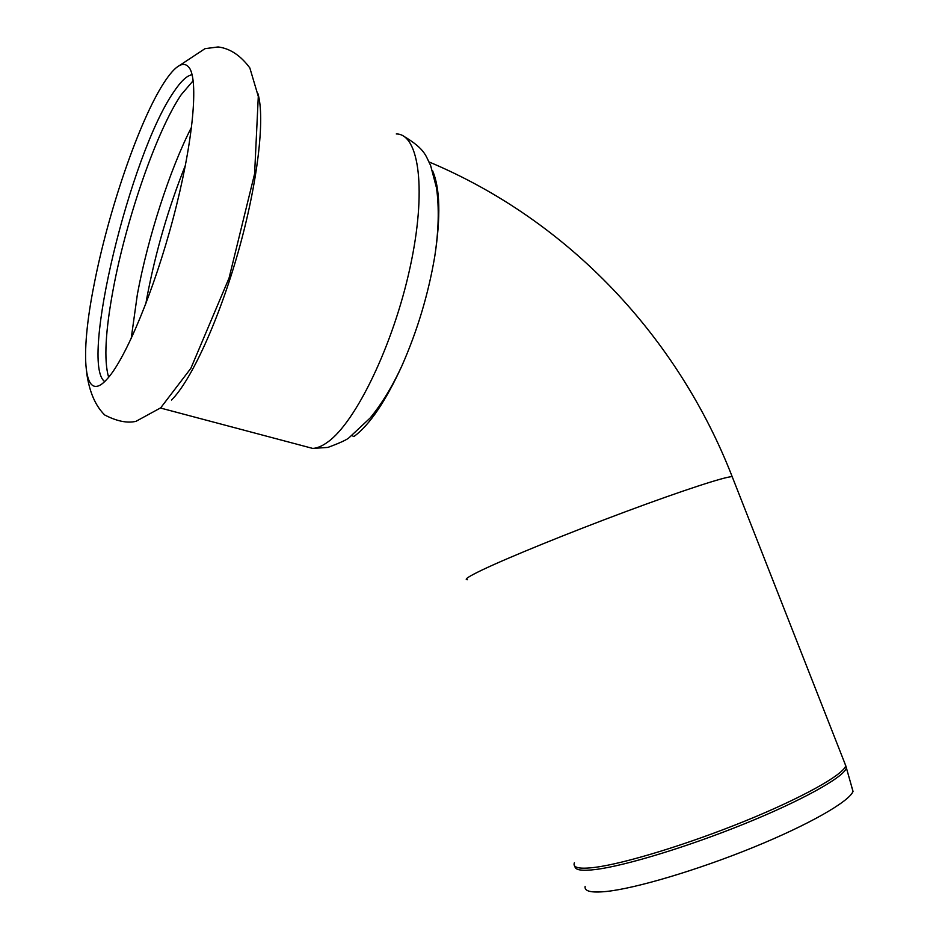 <?xml version="1.0" encoding="UTF-8"?>
<svg xmlns="http://www.w3.org/2000/svg" width="939" height="939" viewBox="0 0 939 939"><rect width="100%" height="100%" fill="white"/><g stroke="black" fill="none" stroke-linecap="round" stroke-linejoin="round"><path stroke-width="1.41" d="M163.938 82.808C139.078 120.967 108.161 211.838 94.146 284.329C79.439 357.348 83.489 406.564 107.703 378.37L107.903 378.147C126.131 357.43 154.078 290.48 173.128 218.517C192.237 146.554 198.634 84.017 189.936 68.782C184.408 59.932 175.734 64.603 163.938 82.808M171.485 400.061C190.993 380.847 218.916 320.281 238.318 251.593C257.755 182.917 265.303 117.668 257.861 93.407M185.453 165.17C168.48 207.695 155.663 251.664 147.024 297.076L145.815 303.837M191.603 127.047C169.806 169.419 147.869 237.684 137.387 294.271L131.178 338.627M193.152 80.731L181.227 94.686C156.754 130.674 126.706 217.778 113.56 287.334C105.379 330.505 103.748 360.494 108.631 377.278M192.108 74.827L191.932 74.768C186.838 75.613 180.746 81.388 173.645 92.092C130.122 154.935 79.615 363.874 104.687 381.551M585.15 886.404C584.128 891.299 591.194 892.989 606.348 891.475C635.715 888.423 697.172 870.218 752.878 847.53C808.643 824.841 849.126 801.648 853.035 791.413L851.567 786.483M432.456 170.464C440.098 187.976 440.861 216.651 434.745 256.488C428.325 294.283 417.362 330.786 401.833 365.987C385.589 401.376 369.673 424.862 354.085 436.435M574.914 866.251C574.879 870.124 581.91 871.192 596.042 869.444C625.503 865.699 687.677 846.825 744.216 823.926C800.826 801.026 842.072 778.149 846.25 768.525L845.123 764.111M574.398 862.741C572.379 867.777 579.304 869.314 595.15 867.343C624.928 863.504 688.228 844.161 745.249 820.956C802.34 797.739 843.022 774.91 845.781 765.778L844.278 761.963M732.678 477.928L732.185 476.66C725.812 476.402 682.442 490.498 625.574 511.696C568.764 532.859 508.527 557.402 482.458 569.832C468.608 576.464 463.608 579.762 467.446 579.715M303.414 445.943L312.757 448.431C317.335 448.149 322.37 446.002 327.864 441.964C355.775 422.151 393.183 345.188 409.956 267.967C426.94 190.664 419.252 133.761 396.281 133.948M86.775 373.605C89.451 392.033 95.426 405.824 104.699 414.979C116.859 421.259 127.293 423.383 135.991 421.329L160.698 407.831L190.887 368.288L229.069 278.014L254.61 173.762L258.295 96.4L249.833 67.925C240.572 55.448 230.008 48.452 218.13 46.95L205.007 48.664L179.689 65.378M853.035 791.413L845.781 765.778L732.185 476.66C678.158 337.899 569.644 220.994 429.135 161.978M403.312 135.991C426.283 149.571 425.743 156.567 430.543 165.229L436.518 187.964C439.288 207.777 438.701 230.618 434.745 256.488M160.475 408.019L312.757 448.431L327.922 447.41C339.754 443.008 346.796 439.781 349.038 437.75L370.224 417.937C381.868 403.711 392.408 386.387 401.833 365.987M353.897 436.565L351.984 435.626M434.675 178.351L435.367 178.668"/></g></svg>
